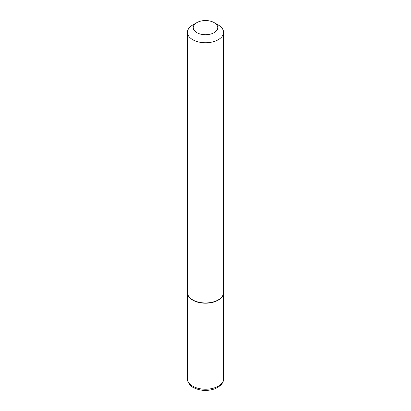 <?xml version="1.0" encoding="UTF-8"?>
<svg xmlns="http://www.w3.org/2000/svg" width="411" height="411" viewBox="0 0 411 411"><rect width="100%" height="100%" fill="white"/><g stroke="black" fill="none" stroke-linecap="round" stroke-linejoin="round"><path stroke-width="0.62" d="M187.462 292.668A18.043 10.414 0 0 0 187.457 292.786A18.043 10.414 0 0 0 192.744 300.153A18.043 10.414 0 0 0 212.405 302.409A18.043 10.414 0 0 0 223.543 292.786A18.043 10.414 0 0 0 223.538 292.668M196.823 22.626A12.268 7.085 0 0 0 196.823 32.644A12.268 7.085 0 0 0 214.177 32.644A12.268 7.085 0 0 0 214.177 22.626A12.268 7.085 0 0 0 196.823 22.626L192.744 24.984A18.043 10.414 0 0 0 187.457 32.346L187.457 292.55A18.043 10.414 0 0 0 192.744 299.917L192.949 300.035A17.755 10.249 0 0 0 218.051 300.035A17.755 10.249 0 0 0 218.154 299.979M192.949 300.035L192.744 299.917A18.043 10.414 0 0 0 218.256 299.917A18.043 10.414 0 0 0 223.543 292.55L223.543 32.346A18.043 10.414 0 0 0 218.256 24.984L214.177 22.626L218.256 24.984M187.457 32.346A18.043 10.414 0 0 0 192.744 39.713A18.043 10.414 0 0 0 212.405 41.968A18.043 10.414 0 0 0 223.543 32.346M192.744 386.181A18.043 10.414 0 0 0 212.405 388.441A18.043 10.414 0 0 0 223.543 378.814C223.738 382.662 220.897 385.975 215.01 388.765C207.308 391.354 200.09 390.933 193.34 387.501C191.341 386.869 186.866 381.922 187.457 378.814A18.043 10.414 0 0 0 192.744 386.181M223.543 378.814L223.543 292.786M187.457 378.814L187.457 292.786"/></g></svg>
